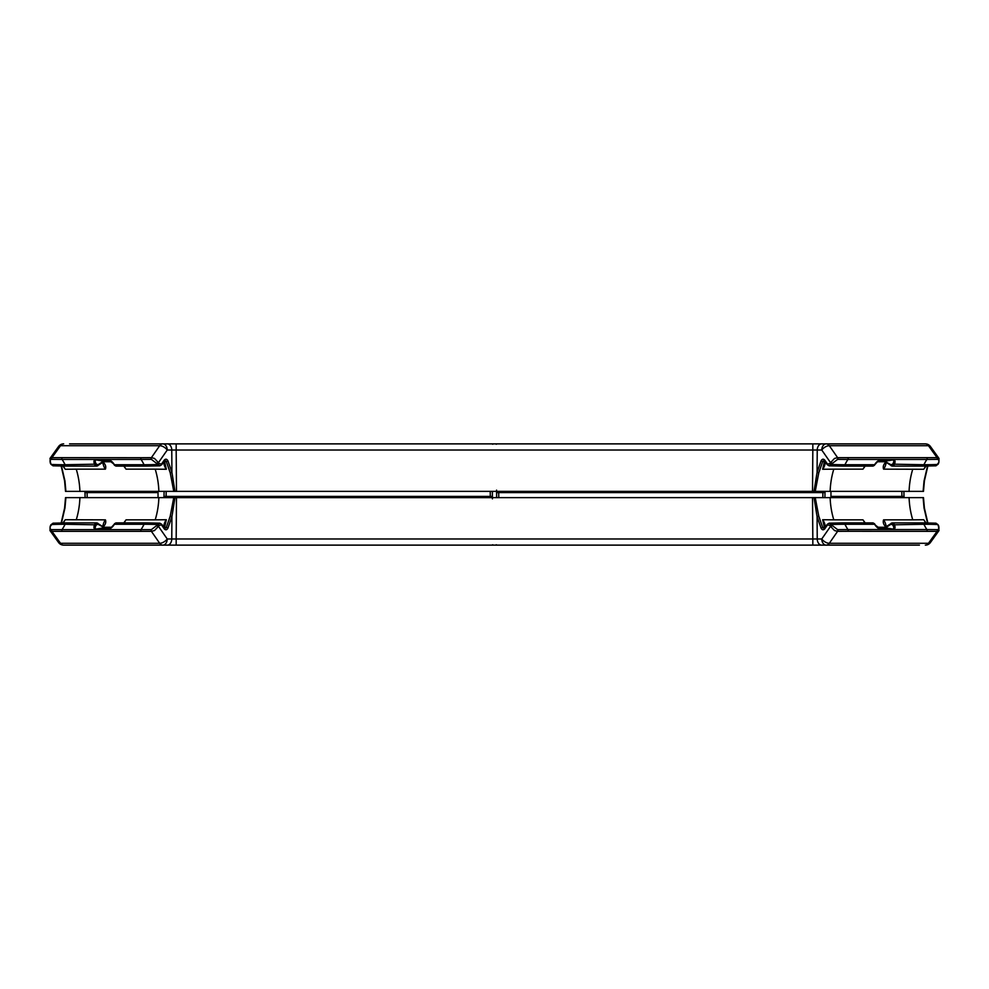 <?xml version="1.0" encoding="UTF-8"?>
<svg xmlns="http://www.w3.org/2000/svg" width="989" height="989" viewBox="0 0 989 989"><rect width="100%" height="100%" fill="white"/><g stroke="black" fill="none" stroke-linecap="round" stroke-linejoin="round"><path stroke-width="1.48" d="M163.976 461.072L165.015 460.466L166.288 461.48L170.219 472.816L173.767 491.372L812.525 491.372L812.822 450.02L176.178 450.02L176.178 443.876L69.589 443.876M825.024 461.072L823.985 460.466L822.712 461.48L818.781 472.816L815.233 491.372L923.108 491.372L924.035 481L927.521 466.054M826.248 491.372A1.249 1.249 0 0 0 824.999 492.609L496.602 492.609L496.565 490.148M498.691 491.372L498.777 497.628M497.813 491.372L496.602 492.609L496.688 497.628L496.589 491.372M85.623 492.596A1.249 0.878 -90 0 0 84.733 491.372L157.214 491.372L87.094 491.372L87.094 492.609L85.005 492.609A1.249 1.249 0 0 0 83.756 491.372M115.676 465.992A1.249 0.878 -80.3 0 0 115.985 466.079L117.098 465.868L114.947 465.498A1.249 0.705 134.8 0 1 114.576 465.374L114.576 465.374A1.249 0.705 134.8 0 1 114.452 464.867M174.966 491.372L171.925 472.383L167.92 460.812C166.82 458.921 165.583 458.711 164.223 460.169L161.566 464.002L159.476 463.742L154.494 458.451L151.404 457.647L141.106 457.709A1.249 0.878 90 0 0 141.081 459.44L151.379 459.366L159.81 465.831L145.915 466.103A3.177 2.25 90 0 1 144.06 464.731L114.39 464.731C112.684 461.838 110.434 460.083 107.628 459.489L95.636 459.489C93.72 460.083 93.436 461.826 94.783 464.731L97.454 465.868L96.613 466.103L66.955 466.103L53.06 465.831L51.292 464.471A731.699 517.383 -90 0 0 65.101 464.731L96.378 464.162C94.907 461.925 94.845 460.503 96.18 459.897L108.555 459.922L112.412 462.147M157.14 463.05L158.71 462.283L167.24 450.02A6.255 3.177 -145.2 0 0 162.814 446.472A6.255 3.177 -145.2 0 0 159.686 445.705L151.404 457.647A1.249 0.878 89.2 0 0 151.379 459.366M873.324 465.992A1.249 0.878 80.3 0 1 873.015 466.079L871.902 465.868L874.053 465.498A1.249 0.705 45.2 0 0 874.424 465.374L874.424 465.374A1.249 0.705 45.2 0 0 874.548 464.867M815.233 491.372L814.034 491.372L817.075 472.383L821.08 460.812C822.18 458.921 823.417 458.711 824.777 460.169L827.434 464.002L829.524 463.742L834.506 458.451L837.596 457.647L937.053 457.647L939.018 458.451L930.414 446.472A6.255 6.255 0 0 0 925.333 443.876L818.459 443.876M831.86 463.05L830.29 462.283L821.76 450.02A6.255 3.177 -34.8 0 1 826.186 446.472A6.255 3.177 -34.8 0 1 829.314 445.705L837.596 457.647A1.249 0.878 90.8 0 1 837.621 459.366L829.19 465.831L843.085 466.103A3.177 2.25 90 0 0 844.94 464.731L874.61 464.731C876.316 461.838 878.566 460.083 881.372 459.489L893.364 459.489C895.28 460.083 895.564 461.826 894.217 464.731L891.546 465.868L892.387 466.103L922.045 466.103A3.177 2.25 90 0 0 923.899 464.731L892.622 464.162C894.093 461.925 894.155 460.503 892.82 459.897L880.445 459.922L876.588 462.147M158.994 491.372L173.767 491.372M814.034 491.372L812.525 491.372M105.415 469.157C106.318 466.598 105.415 464.125 102.72 461.739A12.808 9.049 90 0 0 105.415 469.157L76.24 469.157A63.753 45.074 -90 0 1 79.911 491.372L158.87 491.372A63.753 45.074 -90 0 0 155.199 469.157L126.036 469.157A12.808 9.049 -90 0 1 124.379 466.103M79.911 491.372L65.892 491.372L64.965 481L61.479 466.054M176.178 443.876L925.333 443.876A6.255 4.413 -90 0 1 928.461 445.705A6.255 3.066 -35.7 0 1 930.414 446.472M874.053 465.498L878.084 461.109L880.457 459.922M825.407 462.024A12.808 9.049 90 0 1 822.663 469.268L833.801 469.157A63.753 45.074 -90 0 0 830.13 491.372M865.177 466.103L862.964 469.157L833.801 469.157M883.585 469.157C882.683 466.598 883.585 464.125 886.28 461.739A12.808 9.049 90 0 1 883.585 469.157L923.714 469.268A12.808 9.049 -90 0 0 925.469 466.079M847.894 457.709A1.249 0.878 90 0 1 847.919 459.44L837.621 459.366M822.663 469.268L824.208 462.444M938.091 464.298L938.413 463.05L935.94 465.831L937.708 464.471A731.699 517.383 -90 0 1 923.899 464.731A52.083 36.828 -90 0 1 926.878 459.44L847.919 459.44A52.083 36.828 -90 0 0 844.94 464.731A731.699 517.383 90 0 1 831.119 464.471L829.524 463.742M938.413 463.05C939.476 460.726 939.031 459.502 937.09 459.366L926.878 459.44A1.249 0.878 90 0 0 926.854 457.709M926.025 466.079L923.714 469.268M884.426 461.282A1.249 0.878 -90 0 0 884.537 461.294L877.849 461.294L884.648 461.282L891.002 464.756L892.622 464.162M937.09 459.366A1.249 0.89 89.2 0 0 937.053 457.647L928.461 445.705L829.314 445.705A6.255 4.413 90 0 0 826.186 443.876A6.255 4.413 -90 0 0 821.76 450.02L812.822 450.02L812.822 443.876M821.661 443.876A6.255 4.413 -90 0 0 817.235 450.02L817.075 472.383L818.781 472.816M890.533 464.447L891.274 465.807A1.249 0.804 119.2 0 0 891.546 465.868M893.697 465.498A1.249 0.729 44 0 1 892.313 464.533L891.002 464.756A1.249 0.804 119.2 0 0 891.274 465.807L892.387 466.091M874.882 464.286L872.743 466.103L843.085 466.103M114.947 465.498L114.019 464.632L116.257 466.103L145.915 466.103M163.593 462.024A12.808 9.049 90 0 0 166.337 469.268L155.199 469.157M123.823 466.103L126.036 469.157M166.337 469.268L164.792 462.444M141.106 457.709L51.947 457.647L49.982 458.451L50.587 463.05C49.524 460.726 49.969 459.502 51.91 459.366L62.122 459.44A52.083 36.828 -90 0 1 65.101 464.731A3.177 2.25 90 0 0 66.955 466.103M62.975 466.079L65.286 469.268A12.808 9.049 -90 0 1 63.531 466.079M76.24 469.157L65.286 469.268M104.574 461.282A1.249 0.878 -90 0 1 104.463 461.294L111.151 461.294L102.819 461.591L97.998 464.756A1.249 0.804 60.8 0 1 97.726 465.807L97.726 465.807A1.249 0.804 60.8 0 1 97.454 465.868M95.303 465.498A1.249 0.729 136 0 0 96.687 464.533L97.998 464.756L96.378 464.162M51.91 459.366A1.249 0.89 90.8 0 1 51.947 457.647L60.539 445.705L159.686 445.705A6.255 4.413 90 0 1 162.814 443.876A6.255 4.413 -90 0 1 167.24 450.02L176.178 450.02L176.475 491.372M60.539 445.705A6.255 4.413 -90 0 1 63.667 443.876A6.255 6.255 0 0 0 58.586 446.472A6.255 3.066 -144.3 0 1 60.539 445.705M49.982 458.451L58.586 446.472M167.339 443.876A6.255 4.413 -90 0 1 171.765 450.02L171.925 472.383L170.219 472.816M98.467 464.447L96.613 466.091M114.118 464.286L108.543 459.922M492.411 491.372L492.361 494.5M85.091 497.628L85.005 492.609M824.913 497.628L824.999 492.609L824.913 497.628M498.036 492.596L498.691 492.609M822.91 491.372L822.823 497.628M825.024 527.928L823.985 528.534L822.712 527.52L818.781 516.184L815.233 497.628L176.475 497.628L176.178 538.98L812.822 538.98L812.822 545.124L919.411 545.124M163.976 527.928L165.015 528.534L166.288 527.52L170.219 516.184L173.767 497.628L65.892 497.628L64.965 508L61.479 522.946M162.752 497.628A1.249 1.249 0 0 0 164.001 496.391L492.398 496.391L492.435 498.852M490.309 497.628L490.223 491.372M491.187 497.628L492.398 496.391L492.312 491.372L492.411 497.628M903.377 496.404A1.249 0.878 90 0 0 904.267 497.628L831.786 497.628L901.906 497.628L901.906 496.391L903.995 496.391A1.249 1.249 0 0 0 905.244 497.628M845.546 545.124L821.661 545.124A6.255 4.413 90 0 1 817.235 538.98L812.822 538.98L812.525 497.628M873.324 523.008A1.249 0.878 99.7 0 0 873.015 522.921L871.902 523.132L874.053 523.502A1.249 0.705 -45.2 0 1 874.424 523.626L874.424 523.626A1.249 0.705 -45.2 0 1 874.548 524.133M814.034 497.628L817.075 516.617L821.08 528.188C822.18 530.079 823.417 530.289 824.777 528.831L827.434 524.998L829.524 525.258L834.506 530.549L837.596 531.353L847.894 531.291A1.249 0.878 -90 0 0 847.919 529.56L837.621 529.634L829.19 523.169L843.085 522.897A3.177 2.25 -90 0 1 844.94 524.269L874.61 524.269C876.316 527.162 878.566 528.917 881.372 529.511L893.364 529.511C895.28 528.917 895.564 527.174 894.217 524.269L891.546 523.132L892.387 522.897L922.045 522.897L935.94 523.169L937.708 524.529A731.699 517.383 90 0 0 923.899 524.269L892.622 524.838C894.093 527.075 894.155 528.497 892.82 529.103L880.445 529.078L876.588 526.853M831.86 525.95L830.29 526.717L821.76 538.98A6.255 3.177 34.8 0 0 826.186 542.528A6.255 3.177 34.8 0 0 829.314 543.295L837.596 531.353A1.249 0.878 -90.8 0 0 837.621 529.634M115.676 523.008A1.249 0.878 -99.7 0 1 115.985 522.921L117.098 523.132L114.947 523.502A1.249 0.705 -134.8 0 0 114.576 523.626L114.576 523.626A1.249 0.705 -134.8 0 0 114.452 524.133M173.767 497.628L174.966 497.628L171.925 516.617L167.92 528.188C166.82 530.079 165.583 530.289 164.223 528.831L161.566 524.998L159.476 525.258L154.494 530.549L151.404 531.353L51.947 531.353L49.982 530.549L58.586 542.528A6.255 6.255 0 0 0 63.667 545.124L143.454 545.124M157.14 525.95L158.71 526.717L167.24 538.98A6.255 3.177 145.2 0 1 162.814 542.528A6.255 3.177 145.2 0 1 159.686 543.295L151.404 531.353A1.249 0.878 -89.2 0 1 151.379 529.634L159.81 523.169L145.915 522.897A3.177 2.25 -90 0 0 144.06 524.269L114.39 524.269C112.684 527.162 110.434 528.917 107.628 529.511L95.636 529.511C93.72 528.917 93.436 527.174 94.783 524.269L97.454 523.132L96.613 522.897L66.955 522.897A3.177 2.25 -90 0 0 65.101 524.269L96.378 524.838C94.907 527.075 94.845 528.497 96.18 529.103L108.555 529.078L112.412 526.853M830.006 497.628L815.233 497.628M174.966 497.628L176.475 497.628M883.585 519.843C882.683 522.402 883.585 524.875 886.28 527.261A12.808 9.049 -90 0 0 883.585 519.843L912.76 519.843A63.753 45.074 90 0 1 909.089 497.628L830.13 497.628A63.753 45.074 90 0 0 833.801 519.843L862.964 519.843A12.808 9.049 90 0 1 864.621 522.897M909.089 497.628L923.108 497.628L924.035 508L927.521 522.946M170.541 545.124L63.667 545.124A6.255 4.413 90 0 1 60.539 543.295A6.255 3.066 144.3 0 1 58.586 542.528M812.822 545.124L162.814 545.124A6.255 4.413 -90 0 1 159.686 543.295L60.539 543.295L51.947 531.353A1.249 0.89 -90.8 0 1 51.91 529.634L151.379 529.634M114.947 523.502L110.916 527.891L108.543 529.078M163.593 526.976A12.808 9.049 -90 0 1 166.337 519.732L155.199 519.843A63.753 45.074 90 0 0 158.87 497.628M123.823 522.897L126.036 519.843L155.199 519.843M105.415 519.843C106.318 522.402 105.415 524.875 102.72 527.261A12.808 9.049 -90 0 1 105.415 519.843L65.286 519.732A12.808 9.049 90 0 0 63.531 522.921M166.337 519.732L164.792 526.556M50.909 524.702L50.587 525.95L53.06 523.169L51.292 524.529A731.699 517.383 90 0 1 65.101 524.269A52.083 36.828 90 0 1 62.122 529.56A1.249 0.878 -90 0 0 62.146 531.291M50.587 525.95C49.524 528.274 49.969 529.498 51.91 529.634M62.975 522.921L65.286 519.732M104.574 527.718A1.249 0.878 90 0 0 104.463 527.706L111.151 527.706L104.352 527.718L97.998 524.244L96.378 524.838M162.814 545.124A6.255 4.413 90 0 0 167.24 538.98L176.178 538.98L176.178 545.124M167.339 545.124A6.255 4.413 90 0 0 171.765 538.98L171.925 516.617L170.219 516.184M98.467 524.553L97.726 523.193A1.249 0.804 -60.8 0 0 97.454 523.132M95.303 523.502A1.249 0.729 -136 0 1 96.687 524.467L97.998 524.244A1.249 0.804 -60.8 0 0 97.726 523.193L96.613 522.909M114.118 524.714L116.257 522.897L145.915 522.897M874.053 523.502L874.981 524.368L872.743 522.897L843.085 522.897M825.407 526.976A12.808 9.049 -90 0 0 822.663 519.732L833.801 519.843M865.177 522.897L862.964 519.843M822.663 519.732L824.208 526.556M847.894 531.291L937.053 531.353L939.018 530.549L938.413 525.95C939.476 528.274 939.031 529.498 937.09 529.634L926.878 529.56A52.083 36.828 90 0 1 923.899 524.269A3.177 2.25 -90 0 0 922.045 522.897M926.025 522.921L923.714 519.732A12.808 9.049 90 0 1 925.469 522.921M912.76 519.843L923.714 519.732M884.426 527.718A1.249 0.878 90 0 1 884.537 527.706L877.849 527.706L886.181 527.409L891.002 524.244A1.249 0.804 -119.2 0 1 891.274 523.193L891.274 523.193A1.249 0.804 -119.2 0 1 891.546 523.132M893.697 523.502A1.249 0.729 -44 0 0 892.313 524.467L891.002 524.244L892.622 524.838M818.781 516.184L817.075 516.617L817.235 538.98L821.76 538.98A6.255 4.413 90 0 0 826.186 545.124A6.255 4.413 -90 0 0 829.314 543.295L928.461 543.295A6.255 4.413 90 0 1 925.333 545.124A6.255 6.255 0 0 0 930.414 542.528A6.255 3.066 35.7 0 1 928.461 543.295L937.053 531.353A1.249 0.89 -89.2 0 0 937.09 529.634M939.018 530.549L930.414 542.528M890.533 524.553L892.387 522.909M874.882 524.714L880.457 529.078M496.589 497.628L496.639 494.5M903.909 491.372L903.995 496.391M164.087 491.372L164.001 496.391L164.087 491.372M490.964 496.404L490.309 496.391M166.09 497.628L166.177 491.372M824.245 492.596L824.393 492.596A1.249 0.878 -90 0 1 825.271 491.372M497.084 491.966A1.249 0.878 -90 0 1 497.22 492.596M62.146 457.709A1.249 0.878 90 0 0 62.122 459.44L141.081 459.44A52.083 36.828 -90 0 1 144.06 464.731A731.699 517.383 90 0 0 157.881 464.471L159.476 463.742M862.964 469.157A12.808 9.049 -90 0 0 864.621 466.103M877.317 461.739L886.28 461.739M912.76 469.157A63.753 45.074 -90 0 0 909.089 491.372M821.08 460.812L822.712 461.48A728.695 515.269 90 0 0 825.086 461.566M881.372 459.489A1.249 0.878 -90 0 1 880.828 459.897L880.062 460.021M890.421 465.065L884.537 461.294A1.249 0.878 -90 0 0 884.648 461.282L892.82 459.897A1.249 0.878 -90 0 0 893.364 459.489M824.777 460.169A1.249 0.63 145.2 0 0 824.628 460.911L827.299 464.731L829.202 465.831M827.434 464.002A1.249 0.63 145.2 0 0 827.299 464.731M111.683 461.739L102.72 461.739M167.92 460.812L166.288 461.48A728.695 515.269 90 0 1 163.914 461.566M50.192 462.877L51.292 464.471L50.587 463.05M107.628 459.489A1.249 0.878 -90 0 0 108.172 459.897L108.938 460.021M98.579 465.065L104.463 461.294A1.249 0.878 -90 0 1 104.352 461.282L96.18 459.897A1.249 0.878 -90 0 1 95.636 459.489M164.223 460.169A1.249 0.63 34.8 0 1 164.372 460.911L164.978 460.466M161.566 464.002A1.249 0.63 34.8 0 1 161.702 464.731L159.798 465.831M158.042 492.609L87.094 492.609L87.18 497.628M164.755 496.404L164.607 496.404A1.249 0.878 90 0 1 163.729 497.628M491.916 497.034A1.249 0.878 90 0 1 491.78 496.404M926.854 531.291A1.249 0.878 -90 0 0 926.878 529.56L847.919 529.56A52.083 36.828 90 0 1 844.94 524.269A731.699 517.383 -90 0 0 831.119 524.529L829.524 525.258M141.106 531.291A1.249 0.878 -90 0 1 141.081 529.56A52.083 36.828 90 0 0 144.06 524.269A731.699 517.383 -90 0 1 157.881 524.529L159.476 525.258M126.036 519.843A12.808 9.049 90 0 0 124.379 522.897M111.683 527.261L102.72 527.261M76.24 519.843A63.753 45.074 90 0 0 79.911 497.628M167.92 528.188L166.288 527.52A728.695 515.269 -90 0 0 163.914 527.434M107.628 529.511A1.249 0.878 90 0 1 108.172 529.103L108.938 528.979M98.579 523.935L104.463 527.706A1.249 0.878 90 0 0 104.352 527.718L96.18 529.103A1.249 0.878 90 0 0 95.636 529.511M164.223 528.831A1.249 0.63 -34.8 0 0 164.372 528.089L161.702 524.269L159.798 523.169M161.566 524.998A1.249 0.63 -34.8 0 0 161.702 524.269M877.317 527.261L886.28 527.261M821.08 528.188L822.712 527.52A728.695 515.269 -90 0 1 825.086 527.434M938.808 526.123L937.708 524.529L938.413 525.95M881.372 529.511A1.249 0.878 90 0 0 880.828 529.103L880.062 528.979M890.421 523.935L884.537 527.706A1.249 0.878 90 0 1 884.648 527.718L892.82 529.103A1.249 0.878 90 0 1 893.364 529.511M824.777 528.831A1.249 0.63 -145.2 0 1 824.628 528.089L824.022 528.534M827.434 524.998A1.249 0.63 -145.2 0 1 827.299 524.269L829.202 523.169M830.958 496.391L901.906 496.391L901.82 491.372M496.218 444.246L497.096 443.876M935.94 465.831L922.045 466.103M938.808 462.877L939.018 458.451M927.843 466.054L924.406 480.914L923.479 491.372M164.372 460.911L161.702 464.731M50.909 464.298L53.06 465.831M61.157 466.054L64.594 480.914L65.521 491.372M492.782 444.246L491.904 443.876M492.782 544.754L491.904 545.124M53.06 523.169L66.955 522.897M50.192 526.123L49.982 530.549M61.157 522.946L64.594 508.086L65.521 497.628M824.628 528.089L827.299 524.269M938.091 524.702L935.94 523.169M927.843 522.946L924.406 508.086L923.479 497.628M496.218 544.754L497.096 545.124M158.042 491.372L158.042 497.628M830.958 491.372L830.958 497.628"/></g></svg>
